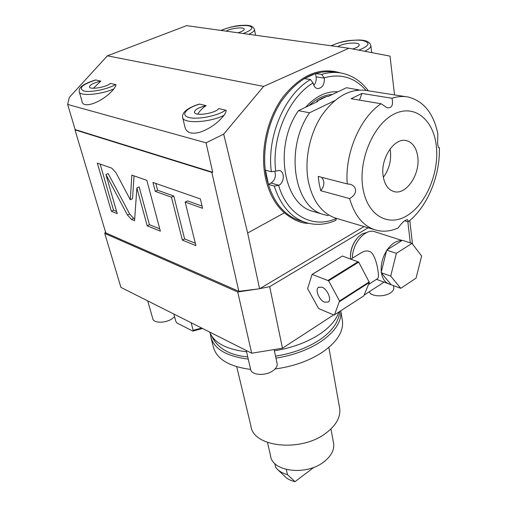 <?xml version="1.0" encoding="UTF-8"?>
<svg xmlns="http://www.w3.org/2000/svg" width="507" height="507" viewBox="0 0 507 507"><rect width="100%" height="100%" fill="white"/><g stroke="black" fill="none" stroke-linecap="round" stroke-linejoin="round"><path stroke-width="0.76" d="M410.315 242.866L407.837 221.711M364.039 226.566L259.584 288.775L247.65 233.011L223.701 134.127L206.045 142.822L67.64 104.429L69.275 97.439L107.402 55.821L186.646 25.642L348.892 48.247L390.022 56.119L394.541 94.904M340.495 72.913C320.031 66.715 300.809 74.802 282.836 97.192C266.84 119.063 259.939 151.568 265.402 177.564C268.767 192.85 275.092 204.606 284.37 212.832C293.312 220.051 301.361 223.543 308.522 223.302M284.37 212.832L247.65 233.011M335.076 72.171C315.215 69.351 297.324 79.035 281.398 101.21C267.17 122.751 261.39 153 266.479 177.406C271.815 199.91 282.519 214.195 298.598 220.279L301.373 221.141M223.701 134.127L263.627 86.405L348.892 48.247M259.584 288.775L238.854 291.322L211.837 172.412L212.725 172.291L206.045 142.822M238.854 291.322L105.792 232.89L74.979 129.862L75.163 129.583L212.725 172.291M257.867 288.984L237.72 291.988L104.746 233.416L105.481 231.864M211.837 172.412L74.979 129.862M105.957 174.592L127.46 215.044L131.49 219.436L134.577 220.691L136.877 187.97L147.207 225.824L160.37 231.173L146.846 180.327L131.858 175.124L130.299 199.758L115.869 172.526L111.787 168.147L97.319 163.121L111.375 211.261L117.237 213.643L105.957 174.592L108.194 173.565L129.653 213.967L133.677 218.346L134.716 218.764M171.448 197.166L182.368 240.109L195.911 245.61L185.163 202.071L202.604 208.314L200.373 198.928L152.943 182.45L155.288 191.38L171.448 197.166L173.787 196.006L184.624 238.911L195.322 243.233M67.64 104.429L75.163 129.583M107.402 55.821L263.627 86.405M225.621 110.171L218.751 108.574C215.513 113.53 194.27 116.61 194.441 112.117C194.897 109.556 198.801 107.395 206.165 105.646L199.6 104.125C186.025 108.137 180.036 115.298 189.079 117.504C197.819 119.861 217.858 115.837 225.621 110.171C226.718 110.158 226.223 111.851 224.132 115.247C217.649 123.233 209.499 128.924 199.695 132.314C191.297 134.431 186.38 132.695 184.947 127.111L182.742 117.782M206.165 105.646C202.933 107.585 200.119 110.412 197.711 114.126M199.6 104.125L198.706 104.258C187.279 108.086 181.918 112.421 182.621 117.269C182.431 123.962 209.695 122.757 224.132 115.247M115.59 84.587L110.38 83.376C106.654 87.198 89.498 90.069 89.492 86.881C89.954 84.739 93.725 82.825 100.804 81.152L95.804 79.986C82.216 84.523 78.186 88.174 83.706 90.949C90.29 92.737 107.725 89.257 115.59 84.587C116.452 84.555 115.875 85.994 113.86 88.902C103.339 101.983 82.33 109.848 81.944 100.994L79.326 91.989M100.804 81.152L93.389 88.262M95.804 79.986L95.24 80.062C88.446 82.204 83.832 84.377 81.405 86.577C79.681 88.009 78.959 89.726 79.25 91.723C79.39 96.438 100.887 94.746 113.86 88.902M337.871 46.714C342.567 42.987 359.697 41.587 359.216 45.009C359.032 46.397 356.858 47.715 352.701 48.976M226.059 31.136C230.774 28.158 244.425 26.681 244.209 29.191C244.082 30.369 242.004 31.573 237.973 32.797M333.669 314.904L282.462 348.208L251.681 353.221L120.926 287.393L104.746 233.416M251.681 353.221L237.72 291.988M384.04 282.139L364.096 295.112M282.462 348.208L269.699 286.677L259.825 288.629M368.114 227.776L269.699 286.677M356.453 239.101C352.536 244.247 350.533 250.033 350.438 256.472M367.714 232.124L362.049 233.968L358.715 236.56C352.847 242.809 350.128 250.255 350.54 258.919M402.064 240.47L375.148 231.864C365.718 227.757 352.131 243.284 352.428 258.171M377.341 278.78L377.785 278.495C378.545 277.329 378.628 274.927 378.026 271.308C377.373 265.243 374.172 252.099 369.052 251.345C366.745 250.464 363.95 251.047 360.667 253.101L350.964 259.071M412.007 243.404L402.311 240.312L401.791 240.635C396.588 240.464 391.727 243.499 387.215 249.755L386.492 250.857C382.411 257.676 380.687 264.698 381.315 271.917L381.479 273.096C382.474 278.603 384.845 282.177 388.584 283.806L400.777 288.293L416.044 278.147L421.634 256.041L412.007 243.404L396.36 253.323L390.713 276.112L400.777 288.293M386.492 250.857L381.315 271.917M386.683 250.09L396.36 253.323M381.131 272.677L390.713 276.112M401.791 240.635L387.215 249.755M381.479 273.096L390.929 284.402M312.097 274.395L342.402 256.029L358.709 262.106L369.369 282.462L363.773 295.879L334.088 315.081L318.611 308.573L307.61 288.66L312.097 274.395L328.637 280.796L339.532 300.987L334.455 314.961M342.402 256.029L312.451 274.255M358.234 261.656L328.162 280.327M321.977 287.177L318.396 287.387C314.815 289.776 319.245 300.271 324.607 302.191L328.295 301.988C331.851 299.612 327.351 289.003 321.977 287.177M358.709 262.106L328.637 280.796M369.28 281.873L339.532 300.987M369.369 282.462L339.627 301.589M274.388 350.787C291.81 347.954 306.824 342.466 319.435 334.322C329.842 327.326 336.293 319.93 338.784 312.147M246.567 351.776C226.299 349.38 213.998 342.808 209.664 332.072M275.96 358.151C293.293 355.337 308.231 349.843 320.773 341.674C334.943 331.819 341.636 321.73 340.85 311.418L340.78 310.848M248.259 359.089C226.211 356.275 213.694 348.74 210.703 336.483L210.373 333.758M275.048 368.988C293.458 366.466 309.327 360.826 322.661 352.054C336.718 342.143 343.34 331.971 342.529 321.546L342.143 319.214M250.635 369.407C228.714 366.498 216.242 358.842 213.213 346.446L211.153 338.283M236.718 366.726L250.927 426.007C252.955 447.364 301.545 452.536 326.299 432.87C336.084 425.303 340.571 417.318 339.76 408.902L339.449 407.121M267.468 442.434L270.567 455.844C272.158 471.859 306.57 476.01 324.106 461.681C331.16 456.078 334.347 450.077 333.676 443.688L333.435 442.396M277.335 469.248L285.359 476.948C287.761 479.21 290.986 480.775 295.042 481.65L287.469 474.679C283.274 473.487 279.896 471.675 277.335 469.248L275.662 467.391L274.756 463.468M295.042 481.65L314.055 467.239M287.469 474.679L286.316 469.501M393.521 285.637L393.831 288.001C393.882 289.693 392.805 291.291 390.599 292.793C384.211 297.356 370.452 296.601 369.337 291.702M393.831 288.001L393.774 287.545M274.192 349.868L277.164 363.817C277.43 366.308 275.941 368.678 272.696 370.921C265.117 376.289 251.117 375.18 250.61 369.273L246.275 350.502M277.164 363.817L277.056 363.304M174.611 316.805L171.499 319.176C164.661 323.365 153.437 323.105 152.81 318.795L147.695 300.873M202.508 328.466L192.806 331.096L176.766 322.877L175.878 321.489L173.857 314.042M192.806 331.096L193.135 330.317L191.152 322.75M201.647 328.035L193.135 330.311M111.375 211.261L113.536 210.215L116.604 211.451M100.139 164.103L113.536 210.215M130.299 199.758L132.536 198.681L134.038 175.878M147.207 225.824L149.419 224.702L159.762 228.872M136.877 187.97L139.152 186.88L149.419 224.702M155.82 183.452L157.601 190.258L173.787 196.006M185.163 202.071L187.514 200.886L202.065 206.057M182.368 240.109L184.624 238.911M155.288 191.38L157.601 190.258M271.023 183.059L268.437 184.409L265.484 170.162L271.353 171.721L279.591 170.517C284.871 171.797 284.332 182.754 278.901 185.258L271.023 183.059C274.965 180.219 276.22 176.347 274.794 171.442M313.846 85.379C315.791 83.015 316.545 80.188 316.108 76.893L315.531 73.528L304.39 78.604L310.506 79.548L313.225 83.294C313.827 86.234 315.208 87.996 317.376 88.573C322.199 88.288 324.531 84.815 324.366 78.141L321.672 74.428C328.447 72.33 335.038 71.88 341.439 73.078C352.276 75.315 361.238 81.221 368.316 90.797M315.531 73.528L321.672 74.428M268.437 184.409L274.281 186.05L278.901 185.258M336.483 218.378L335.723 220.437M329.398 94.777L332.047 94.619M334.709 100.627L309.568 112.782L298.471 110.665L317.794 101.432L316.736 101.242L321.799 98.345L326.977 96.355L316.736 101.242M298.471 110.665C273.571 145.737 283.242 203.649 312.413 211.223L314.758 211.92M326.977 96.355L328.035 96.533L346.509 87.711L359.311 90.018M355.933 90.36L357.758 89.479M309.568 112.782C284.471 148.31 293.933 206.85 323.105 214.398L327.756 215.589L328.783 215.006M337.37 218.637L335.026 217.94C321.356 212.883 312.426 200.531 308.237 180.879C304.339 159.844 309.631 133.848 321.812 115.362C335.425 96.311 350.508 88.06 367.068 90.601L405.765 96.666M321.672 177.323C324.873 181.405 324.569 185.866 320.76 190.714L319.169 183.775L318.212 176.43L347.238 183.914C344.671 153.716 359.995 117.535 381.125 103.751L386.955 107.712C391.772 108.378 393.457 105.228 392.006 98.263C397.71 96.4 403.211 96.013 408.515 97.097C423.738 101.178 433.51 113.391 437.839 133.715L437.623 143.392C437.883 145.946 438.314 147.436 438.929 147.873L439.36 147.727C440.285 175.923 427.167 207.167 408.192 221.806L407.704 219.715C405.385 219.487 402.209 222.231 398.179 227.954C389.997 231.604 382.056 232.162 374.343 229.627C362.6 225.374 354.361 215.025 349.627 198.579C354.076 195.917 356.022 192.913 355.477 189.574C355.103 187.115 353.392 185.353 350.356 184.288L347.238 183.914M359.495 100.126L361.935 93.44L351.123 98.719L381.125 103.751M361.935 93.44L392.006 98.263M320.76 190.714L349.627 198.579M362.835 187.691C367.074 215.475 388.318 227.402 407.159 215.589C426.083 204.144 439.303 172.672 436.35 146.231C433.675 119.665 414.301 103.561 393.863 114.195C373.374 124.411 358.284 160.066 362.835 187.691M438.606 147.581L439.36 147.727M404.637 220.818L408.192 221.806M383.172 176.221C380.073 158.577 394.693 136.789 406.734 140.718C412.806 142.613 416.475 147.949 417.743 156.72C420.43 174.522 405.79 195.829 393.584 191.443C388.026 189.529 384.553 184.453 383.172 176.221M383.349 177.323C389.053 169.534 391.41 160.725 390.409 150.883L390.073 148.925M370.807 45.294L370.858 45.75C370.782 47.512 368.703 49.35 364.628 51.258M358.791 50.142C369.711 45.738 370.915 42.512 362.404 40.471C353.937 39.178 338.454 41.866 331.483 45.82M254.438 29.222L254.482 29.488C254.514 30.94 252.619 32.543 248.791 34.299M243.17 33.519C252.879 29.748 254.444 27.118 247.872 25.635C239.012 25.122 230.077 26.725 221.065 30.439M127.46 215.044L129.653 213.967M131.49 219.436L133.677 218.346M271.353 171.721C266.581 136.763 284.617 94.416 310.506 79.548M313.161 82.926C288.527 97.338 271.365 137.631 275.726 171.062M366.029 90.404C354.767 77.47 340.862 73.261 324.309 77.774M278.622 185.404C287.463 215.963 313.453 229.018 336.49 218.416M305.582 107.269C315.671 96.222 326.476 91.057 337.979 91.786M307.648 223.086L304.58 222.142C290.441 216.907 280.339 204.872 274.281 186.05M324.366 78.141L316.108 76.893M412.514 244.07L409.789 220.513M331.134 45.776C344.57 40.059 349.893 40.516 358.176 40.021C365.699 39.914 369.926 41.828 370.858 45.75L371.726 52.614M220.849 30.407C229.988 26.947 237.428 25.268 243.17 25.369C249.501 24.837 253.272 26.206 254.482 29.488L255.56 35.243M377.785 278.495L368.538 284.452M376.448 279.357L388.584 283.806M318.89 287.076L318.396 287.387M275.535 356.161C292.343 353.48 306.906 348.132 319.214 340.127C327.097 334.835 332.795 329.043 336.306 322.756C338.752 317.578 339.842 313.877 339.557 311.64M211.539 335.837C217.402 348.233 229.475 355.255 247.752 356.896M342.529 321.546L340.85 311.418M339.76 408.902L328.847 347.384M333.676 443.688L330.938 428.966M298.598 220.279L304.58 222.142C314.948 225.596 325.393 225 335.907 220.355M279.243 170.428L279.591 170.517M309.023 105.621C316.577 98.58 324.341 94.866 332.313 94.492M323.105 214.398L312.413 211.223M349.83 184.155L350.356 184.288M335.026 217.94L374.343 229.627M405.746 140.521L406.734 140.718"/></g></svg>
